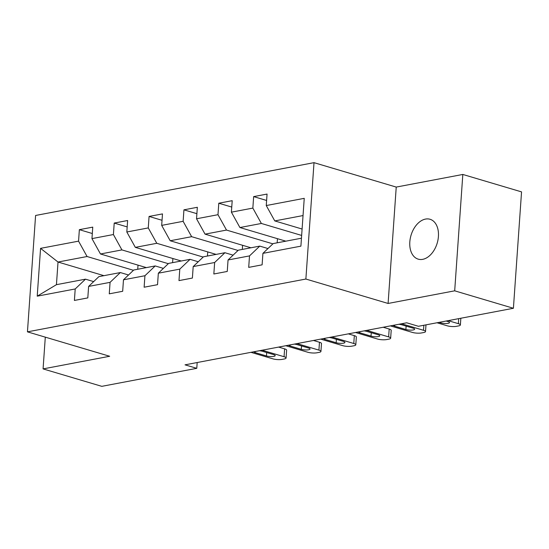 <?xml version="1.0" encoding="UTF-8"?>
<svg xmlns="http://www.w3.org/2000/svg" width="549" height="549" viewBox="0 0 549 549"><rect width="100%" height="100%" fill="white"/><g stroke="black" fill="none" stroke-linecap="round" stroke-linejoin="round"><path stroke-width="0.82" d="M422.709 259.341A20.8 13.656 -73.5 0 0 437.999 239.803A20.8 13.656 -73.5 0 0 430.039 219.271A20.8 13.656 -73.5 0 0 425.523 219.078A20.8 13.656 -73.5 0 0 410.233 238.609A20.8 13.656 -73.5 0 0 418.194 259.142A20.8 13.656 -73.5 0 0 422.709 259.341M314.014 162.662L35.589 215.469L27.45 331.85L305.875 279.036L314.014 162.662L396.234 187.079L388.095 303.46L454.689 290.826L462.821 174.452L396.234 187.079M462.821 174.452L521.55 191.889L513.411 308.27L454.689 290.826M103.933 275.667L58.022 262.031L56.437 284.677L85.486 279.167L75.206 288.959L74.403 300.44L87.813 297.901L88.615 286.42L110.068 282.351L109.265 293.832L122.674 291.286L123.477 279.805L144.929 275.735L144.126 287.216L157.536 284.677L158.338 273.196L179.791 269.127L178.988 280.608L192.39 278.062L193.193 266.581L214.645 262.511L213.842 273.992L227.252 271.453L228.055 259.972L249.507 255.903L248.704 267.384L262.113 264.838L262.916 253.357L300.9 246.151L304.242 198.34L266.258 205.546L267.061 194.065L253.652 196.611L266.615 200.46M75.206 288.959L37.222 296.165L40.564 248.354L78.555 241.148L79.358 229.667L92.314 233.517M253.652 196.611L252.849 208.092L231.397 212.161L232.2 200.68L218.79 203.219L217.987 214.7L196.535 218.77L197.338 207.289L183.936 209.835L183.133 221.316L161.68 225.385L162.483 213.904L149.074 216.443L148.271 227.924L126.819 231.994L127.622 220.513L114.213 223.059L113.41 234.54L91.958 238.609L92.76 227.128L79.358 229.667M513.411 308.27L418.441 326.284L406.699 322.791L185.027 364.838L196.775 368.324L197.18 362.532M88.615 286.42L98.895 276.627L120.348 272.558L128.528 274.987M146.391 267.617L100.474 253.981L121.926 249.912L168.31 263.685M120.348 272.558L110.068 282.351M91.958 238.609L100.474 253.981M113.41 234.54L121.926 249.912M123.477 279.805L133.75 270.012L155.202 265.942L163.389 268.379M181.252 261.008L135.335 247.366L156.788 243.296L203.171 257.076M155.202 265.942L144.929 275.735M126.819 231.994L135.335 247.366M148.271 227.924L156.788 243.296M158.338 273.196L168.612 263.403L190.064 259.334L198.251 261.763M216.114 254.393L170.197 240.757L191.649 236.688L238.033 250.461M190.064 259.334L179.791 269.127M161.68 225.385L170.197 240.757M183.133 221.316L191.649 236.688M193.193 266.581L203.473 256.788L224.925 252.725L233.112 255.155M250.968 247.784L205.052 234.142L226.504 230.072L272.894 243.852M224.925 252.725L214.645 262.511M196.535 218.77L205.052 234.142M217.987 214.7L226.504 230.072M228.055 259.972L238.328 250.179L259.78 246.11L267.967 248.539M285.83 241.169L239.913 227.533L261.365 223.464L301.648 235.432M259.78 246.11L249.507 255.903M231.397 212.161L239.913 227.533M252.849 208.092L261.365 223.464M262.916 253.357L273.189 243.571L301.456 238.204M302.101 229.036L274.774 220.918L303.041 215.558M266.258 205.546L274.774 220.918M45.299 337.148L43.076 368.901L101.805 386.338L196.775 368.324M43.076 368.901L109.67 356.267L27.45 331.85M388.095 303.46L305.875 279.036M85.486 279.167L93.673 281.603M133.455 270.3L87.071 256.52L58.022 262.031L40.564 248.354M56.437 284.677L37.222 296.165M78.555 241.148L87.071 256.52M277.458 238.685L277.17 242.809M218.79 203.219L231.753 207.069M242.596 245.293L242.308 249.424M183.936 209.835L196.892 213.685M207.742 251.909L207.453 256.033M149.074 216.443L162.037 220.293M172.88 258.517L172.592 262.648M114.213 223.059L127.176 226.909M138.019 265.133L137.73 269.257M448.169 320.643L458.36 323.67A6.499 1.572 -176 0 1 460.378 324.974A6.499 1.572 -176 0 1 458.593 325.914L456.356 326.339A6.499 1.572 -176 0 1 447.188 325.79L436.997 322.764M446.159 321.028L447.895 321.542A5.202 1.256 4 0 1 449.507 322.579A5.202 1.256 4 0 1 446.323 323.512A5.202 1.256 4 0 1 440.744 322.894L439.008 322.38M401.566 323.766L423.505 330.285A6.499 1.572 -176 0 1 425.516 331.582A6.499 1.572 -176 0 1 423.732 332.522L421.495 332.948A6.499 1.572 -176 0 1 412.326 332.399L390.394 325.886M398.876 324.281A5.202 1.256 4 0 1 401.758 324.802L413.033 328.151A5.202 1.256 4 0 1 414.646 329.194A5.202 1.256 4 0 1 411.462 330.127A5.202 1.256 4 0 1 405.883 329.51L394.607 326.161A5.202 1.256 4 0 1 393.084 325.379M366.711 330.381L388.644 336.894A6.499 1.572 -176 0 1 390.655 338.198A6.499 1.572 -176 0 1 388.87 339.138L386.64 339.563A6.499 1.572 -176 0 1 377.472 339.014L355.532 332.495M390.655 338.198L391.204 330.333A6.499 1.572 4 0 0 389.193 329.029L383.202 327.252M364.021 330.889A5.202 1.256 4 0 1 366.897 331.418L378.179 334.766A5.202 1.256 4 0 1 379.784 335.803A5.202 1.256 4 0 1 376.607 336.736A5.202 1.256 4 0 1 371.028 336.118L359.746 332.769A5.202 1.256 4 0 1 358.223 331.987M331.85 336.99L353.782 343.502A6.499 1.572 -176 0 1 355.8 344.806A6.499 1.572 -176 0 1 354.016 345.746L351.779 346.172A6.499 1.572 -176 0 1 342.61 345.623L320.678 339.11M355.8 344.806L356.349 336.942A6.499 1.572 4 0 0 354.331 335.645L348.341 333.861M329.16 337.498A5.202 1.256 4 0 1 332.042 338.026L343.317 341.375A5.202 1.256 4 0 1 344.93 342.418A5.202 1.256 4 0 1 341.746 343.351A5.202 1.256 4 0 1 336.166 342.734L324.891 339.385A5.202 1.256 4 0 1 323.368 338.603M296.988 343.605L318.921 350.118A6.499 1.572 -176 0 1 320.939 351.422A6.499 1.572 -176 0 1 319.154 352.362L316.917 352.787A6.499 1.572 -176 0 1 307.749 352.238L285.816 345.719M320.939 351.422L321.488 343.557A6.499 1.572 4 0 0 319.477 342.253L313.479 340.476M294.298 344.113A5.202 1.256 4 0 1 297.181 344.642L308.456 347.991A5.202 1.256 4 0 1 310.068 349.027A5.202 1.256 4 0 1 306.884 349.96A5.202 1.256 4 0 1 301.305 349.342L290.03 345.994A5.202 1.256 4 0 1 288.506 345.211M262.127 350.214L284.066 356.726A6.499 1.572 -176 0 1 286.077 358.03A6.499 1.572 -176 0 1 284.293 358.971L282.062 359.396A6.499 1.572 -176 0 1 272.894 358.847L250.955 352.334M286.077 358.03L286.626 350.166A6.499 1.572 4 0 0 284.615 348.869L278.624 347.085M259.444 350.722A5.202 1.256 4 0 1 262.319 351.25L273.594 354.599A5.202 1.256 4 0 1 275.207 355.642A5.202 1.256 4 0 1 272.029 356.569A5.202 1.256 4 0 1 266.443 355.958L255.168 352.609A5.202 1.256 4 0 1 253.645 351.827M458.71 318.646L458.36 323.67M440.744 322.894L440.806 322.043M423.855 325.255L423.505 330.285M405.883 329.51L406.123 326.099M394.607 326.161L394.683 325.07M389.193 329.029L388.644 336.894M371.028 336.118L371.261 332.708M359.746 332.769L359.828 331.685M354.331 335.645L353.782 343.502M336.166 342.734L336.407 339.323M324.891 339.385L324.967 338.294M319.477 342.253L318.921 350.118M301.305 349.342L301.545 345.932M290.03 345.994L290.105 344.909M284.615 348.869L284.066 356.726M266.443 355.958L266.684 352.547M255.168 352.609L255.244 351.518M460.844 318.242L460.378 324.974M425.99 324.85L425.516 331.582"/></g></svg>
